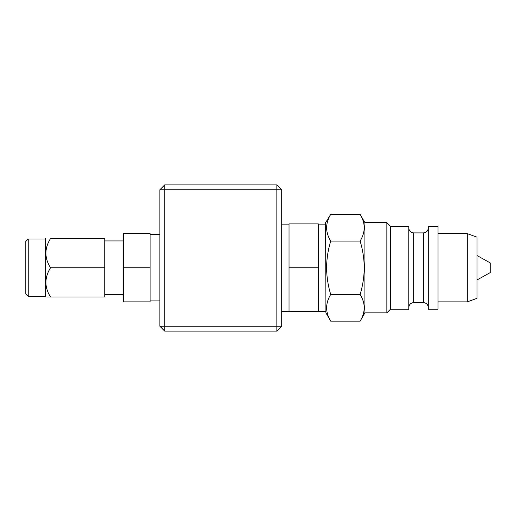 <?xml version="1.0" encoding="UTF-8"?>
<svg xmlns="http://www.w3.org/2000/svg" width="516" height="516" viewBox="0 0 516 516"><rect width="100%" height="100%" fill="white"/><g stroke="black" fill="none" stroke-linecap="round" stroke-linejoin="round"><path stroke-width="0.77" d="M325.918 222.654L325.918 312.844L325.609 222.654L330.698 214.372L360.129 214.372C365.554 223.247 365.554 232.142 360.129 241.062L330.698 241.062C325.28 232.187 325.28 223.286 330.698 214.372M360.129 241.062C362.774 249.763 364.148 258.658 364.257 267.752C364.148 276.84 362.774 285.741 360.129 294.442C365.554 303.311 365.554 312.212 360.129 321.133L330.698 321.133C325.28 312.257 325.28 303.356 330.698 294.442C328.06 285.741 326.68 276.84 326.57 267.752C326.68 258.658 328.06 249.763 330.698 241.062M360.129 321.133L364.915 312.844L364.915 222.654L360.129 214.372M364.915 312.844L386.852 312.844L386.852 222.654L364.915 222.654M386.852 312.844L390.509 309.187L390.509 226.311L386.852 222.654M390.509 309.187L408.788 309.187L408.788 226.311L390.509 226.311M428.286 309.187L428.286 226.311L438.039 226.311L438.039 309.187L428.286 309.187M438.039 301.873L467.29 301.873L467.29 233.625L438.039 233.625M467.29 301.873L477.036 298.325L477.036 237.173L467.29 233.625M477.036 279.936L490.2 272.622L490.2 262.876L477.036 255.562M28.238 238.985L28.238 296.513L25.8 294.075L25.8 241.424L28.238 238.985L45.298 238.985L45.808 238.502M28.238 296.513L45.298 296.513L45.298 238.985M50.549 267.752L104.774 267.752L104.774 238.502L50.549 238.502C44.376 238.502 44.376 238.502 50.549 238.502C44.376 238.502 44.376 238.502 50.549 238.502C44.376 248.331 44.376 258.077 50.549 267.752C44.376 277.576 44.376 287.328 50.549 296.997C44.376 296.997 44.376 296.997 50.549 296.997L47.053 296.997M150.111 267.752L150.111 233.625L123.298 233.625L123.298 267.752L150.111 267.752L150.111 301.873L123.298 301.873L123.298 267.752M50.549 296.997L104.774 296.997L104.774 267.752M360.129 294.442L330.698 294.442M289.044 267.752L289.044 311.625L318.295 311.625L318.295 267.752L289.044 267.752L289.044 223.873L318.295 223.873L318.295 267.752M159.857 326.247L159.857 189.753L164.733 184.876L276.86 184.876L281.73 189.753L164.733 189.753L164.733 326.247L159.857 326.247L164.733 331.124L164.733 326.247L276.86 326.247L276.86 184.876M159.857 189.753L164.733 189.753L164.733 184.876M164.733 331.124L276.86 331.124L276.86 326.247L281.73 326.247L281.73 189.753M276.86 331.124L281.73 326.247M408.788 228.02C409.085 230.975 410.71 232.6 413.664 232.897L413.664 302.608L423.417 302.608L423.417 232.897C426.371 232.6 427.996 230.975 428.286 228.02M281.73 311.38L289.044 311.38M318.295 311.38L325.609 311.38M325.918 312.844L330.698 321.133M45.298 296.513L45.808 296.997M104.774 294.559L123.298 294.559M150.111 300.899L159.857 300.899M150.111 234.599L159.857 234.599M104.774 240.94L123.298 240.94M413.664 302.608C410.71 302.898 409.085 304.524 408.788 307.478M413.664 232.897L423.417 232.897M423.417 302.608C426.371 302.898 427.996 304.524 428.286 307.478M318.295 224.118L325.609 224.118M281.73 224.118L289.044 224.118"/></g></svg>
